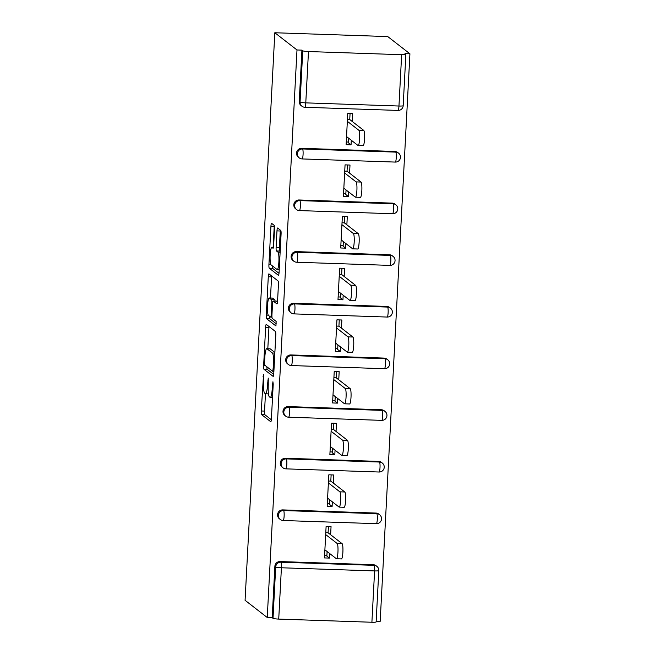 <?xml version="1.0" encoding="UTF-8"?>
<svg xmlns="http://www.w3.org/2000/svg" width="655" height="655" viewBox="0 0 655 655"><rect width="100%" height="100%" fill="white"/><g stroke="black" fill="none" stroke-linecap="round" stroke-linejoin="round"><path stroke-width="0.98" d="M263.539 374.447L261.255 410.98A3.275 0.524 -88.1 0 0 261.591 414.623L270.72 421.714A3.275 0.524 -88.1 0 0 270.785 421.738A3.275 0.524 -88.1 0 0 271.399 418.856L273.209 384.321L272.93 381.759L272.267 388.243A10.48 1.678 -88.1 0 1 270.286 397.462A10.48 1.678 -88.1 0 1 270.097 397.38L269.336 396.791A10.48 1.678 -88.1 0 1 268.255 385.132L268.255 378.107L267.551 384.583A10.48 1.678 -88.1 0 1 265.57 393.794A10.48 1.678 -88.1 0 1 265.381 393.72L264.62 393.131A10.48 1.678 -88.1 0 1 263.539 381.464L263.539 374.447M274.519 228.98A3.275 0.524 -88.1 0 0 274.175 225.336L271.62 223.347A3.275 0.524 -88.1 0 0 271.555 223.322A3.275 0.524 -88.1 0 0 270.941 226.204L268.927 264.555A3.275 0.524 -88.1 0 0 269.262 268.206L278.4 275.296A3.275 0.524 -88.1 0 0 278.457 275.313A3.275 0.524 -88.1 0 0 279.071 272.439L281.085 234.081A3.275 0.524 -88.1 0 0 280.749 230.437L277.654 228.038A3.275 0.524 -88.1 0 0 277.597 228.014A3.275 0.524 -88.1 0 0 276.975 230.896L276.115 247.303A3.275 0.524 -88.1 0 0 276.451 250.955L277.982 252.142A8.761 1.4 -88.1 0 1 278.907 261.386A8.761 1.4 -88.1 0 1 277.237 269.598A8.761 1.4 -88.1 0 1 277.073 269.532L271.064 264.866A8.761 1.4 -88.1 0 1 270.138 255.614A8.761 1.4 -88.1 0 1 271.817 247.41A8.761 1.4 -88.1 0 1 271.972 247.475L272.979 248.253A3.275 0.524 -88.1 0 0 273.037 248.278A3.275 0.524 -88.1 0 0 273.651 245.396L274.519 228.98M296.993 49.968L267.248 617.518L245.076 600.299L274.822 32.75L296.993 49.968L301.93 50.132L299.237 101.46L300.064 102.098L302.757 50.779L301.93 50.132M266.323 324.43A3.275 0.524 -88.1 0 0 266.257 324.405A3.275 0.524 -88.1 0 0 265.643 327.287L263.629 365.637A3.275 0.524 -88.1 0 0 263.965 369.281L273.102 376.371A3.275 0.524 -88.1 0 0 273.16 376.396A3.275 0.524 -88.1 0 0 273.774 373.522L275.788 335.163A3.275 0.524 -88.1 0 0 275.452 331.52L266.323 324.43M266.282 315.096L268.288 276.746A3.275 0.524 -88.1 0 1 268.91 273.864A3.275 0.524 -88.1 0 1 268.968 273.888L278.097 280.979A3.275 0.524 -88.1 0 1 278.432 284.622L277.573 301.038A3.275 0.524 -88.1 0 1 276.959 303.92A3.275 0.524 -88.1 0 1 276.893 303.895L273.192 301.022A3.275 0.524 -88.1 0 0 273.135 300.997A3.275 0.524 -88.1 0 0 272.513 303.879L271.948 314.76A3.275 0.524 -88.1 0 0 272.284 318.412L276.14 321.4L275.943 325.969L266.618 318.739A3.275 0.524 -88.1 0 1 266.282 315.096L268.239 315.17M350.073 113.299L349.745 119.529L347.445 119.456M348.763 138.287L348.526 142.88L351.055 144.845L351.301 140.252M347.371 164.954L347.044 171.184L344.735 171.111M346.061 189.942L345.815 194.535L348.354 196.5L348.591 191.915M344.661 216.608L344.334 222.847L342.025 222.765M343.351 241.597L343.114 246.19L345.644 248.155L345.881 243.57M341.951 268.263L341.632 274.502L339.323 274.42M340.641 293.252L340.404 297.845L342.933 299.81L343.179 295.225M339.249 319.918L338.922 326.157L336.613 326.075M337.939 344.915L337.693 349.5L340.232 351.465L340.469 346.88M336.539 371.573L336.212 377.812L333.903 377.73M335.229 396.57L334.992 401.155L337.522 403.12L337.759 398.535M333.837 423.228L333.51 429.467L331.201 429.385M332.527 448.225L332.281 452.81L334.811 454.775L335.057 450.19M331.127 474.883L330.8 481.122L328.491 481.04M329.817 499.88L329.58 504.465L332.11 506.43L332.347 501.845M376.166 621.202L380.178 621.341L409.924 53.792L387.752 36.574L274.822 32.75M278.727 619.09L371.901 622.25L374.594 570.923L281.413 567.77L278.727 619.09A5.003 0.565 -177 0 1 273.012 618.328L275.698 567.001L274.871 566.354L272.185 617.681L273.012 618.328M274.871 566.354A5.003 4.912 -52.2 0 1 280.07 561.556L280.897 562.203L374.079 565.355A5.003 0.802 -88.1 0 1 374.594 570.923A5.003 0.565 -177 0 0 378.819 570.587L376.126 621.906A5.003 0.565 -177 0 1 371.901 622.25M328.417 526.538L328.089 532.777L325.781 532.695M327.107 551.535L326.87 556.12L329.399 558.085L324.462 557.921L326.108 526.464L331.053 526.628L330.628 534.742M401.646 54.701L308.472 51.548L305.779 102.868L398.96 106.028L401.646 54.701A5.003 0.565 3 0 0 405.871 54.365A5.003 0.565 3 0 0 405.813 54.267L404.986 53.628L409.924 53.792M329.399 558.085L329.645 553.5M301.93 106.225A5.003 5.003 0 0 0 304.837 107.273A5.003 0.802 91.9 0 0 305.779 102.868A5.003 0.565 3 0 1 300.064 102.098A5.003 4.912 127.8 0 0 301.93 106.225L301.103 105.578A5.003 4.912 -52.2 0 1 299.237 101.46M267.248 617.518L272.185 617.681M280.07 561.556L373.252 564.716A5.003 4.912 -52.2 0 1 376.06 565.732L376.887 566.37A5.003 4.912 127.8 0 0 374.079 565.355L373.252 564.716M301.734 148.317L302.561 148.955A5.003 4.912 -52.2 0 0 297.362 153.753A5.003 4.912 127.8 0 0 299.229 157.88L298.402 157.233A5.003 4.912 -52.2 0 1 301.734 148.317L394.908 151.469A5.003 4.912 -52.2 0 1 397.716 152.484L398.543 153.123A5.003 4.912 127.8 0 0 395.735 152.116L394.908 151.469M299.024 199.971L299.851 200.61A5.003 4.912 -52.2 0 0 294.652 205.408A5.003 4.912 127.8 0 0 296.519 209.534L295.692 208.888A5.003 4.912 -52.2 0 1 299.024 199.971L392.206 203.124A5.003 4.912 -52.2 0 1 395.014 204.139L395.841 204.778A5.003 4.912 127.8 0 0 393.025 203.77L392.206 203.124M296.314 251.626L297.141 252.265A5.003 4.912 -52.2 0 0 291.942 257.063A5.003 4.912 127.8 0 0 293.808 261.189L292.981 260.543A5.003 4.912 -52.2 0 1 296.314 251.626L389.496 254.779A5.003 4.912 -52.2 0 1 392.304 255.794L393.131 256.441A5.003 4.912 127.8 0 0 390.323 255.425L389.496 254.779M293.612 303.281L294.439 303.92A5.003 4.912 -52.2 0 0 289.24 308.726A5.003 4.912 127.8 0 0 291.107 312.844L290.28 312.198A5.003 4.912 -52.2 0 1 293.612 303.281L386.786 306.434A5.003 4.912 -52.2 0 1 389.594 307.449L390.421 308.096A5.003 4.912 127.8 0 0 387.613 307.08L386.786 306.434M290.902 354.936L291.729 355.575A5.003 4.912 -52.2 0 0 286.53 360.381A5.003 4.912 127.8 0 0 288.397 364.499L287.57 363.861A5.003 4.912 -52.2 0 1 290.902 354.936L384.084 358.089A5.003 4.912 -52.2 0 1 386.892 359.104L387.719 359.751A5.003 4.912 127.8 0 0 384.911 358.735L384.084 358.089M288.192 406.591L289.019 407.23A5.003 4.912 -52.2 0 0 283.82 412.036A5.003 4.912 127.8 0 0 285.695 416.154L284.868 415.516A5.003 4.912 -52.2 0 1 288.192 406.591L381.374 409.752A5.003 4.912 -52.2 0 1 384.182 410.759L385.009 411.406A5.003 4.912 127.8 0 0 382.201 410.39L381.374 409.752M285.49 458.246L286.317 458.893A5.003 4.912 -52.2 0 0 281.118 463.691A5.003 4.912 127.8 0 0 282.985 467.809L282.158 467.171A5.003 4.912 -52.2 0 1 285.49 458.246L378.664 461.407A5.003 4.912 -52.2 0 1 381.48 462.414L382.299 463.06A5.003 4.912 127.8 0 0 379.491 462.045L378.664 461.407M282.78 509.901L283.607 510.548A5.003 4.912 -52.2 0 0 278.408 515.346A5.003 4.912 127.8 0 0 280.274 519.464L279.448 518.825A5.003 4.912 -52.2 0 1 282.78 509.901L375.962 513.062A5.003 4.912 -52.2 0 1 378.77 514.069L379.597 514.715A5.003 4.912 127.8 0 0 376.789 513.7L375.962 513.062M333.329 483.087L333.755 474.973L328.818 474.809L327.173 506.266L332.11 506.43M336.04 431.432L336.465 423.318L331.528 423.155L329.874 454.611L334.811 454.775M338.75 379.777L339.167 371.663L334.23 371.5L332.584 402.956L337.522 403.12M341.452 328.122L341.877 320.008L336.94 319.845L335.294 351.301L340.232 351.465M344.162 276.467L344.587 268.353L339.65 268.19L337.996 299.646L342.933 299.81M346.863 224.812L347.289 216.699L342.352 216.527L340.706 247.991L345.644 248.155M349.573 173.157L349.999 165.044L345.062 164.872L343.408 196.328L348.354 196.5M352.284 121.502L352.709 113.389L347.764 113.217L346.118 144.673L351.055 144.845M302.757 50.779A5.003 0.565 3 0 0 308.472 51.548M265.455 393.77L264.546 411.094A3.275 0.524 -88.1 0 0 264.882 414.738L271.334 419.74M266.896 366.825A3.275 0.524 -88.1 0 0 267.265 369.395L273.708 374.406M269 326.517A3.275 0.524 -88.1 0 0 268.935 327.402L267.813 348.722M264.53 362.616L264.767 365.171L272.824 371.41L273.503 364.679A10.48 1.678 -88.1 0 0 272.423 353.02L266.945 348.763A10.48 1.678 -88.1 0 0 266.757 348.689A10.48 1.678 -88.1 0 0 264.776 357.9L264.53 362.616M266.757 348.689L270.048 348.796A10.48 1.678 -88.1 0 1 270.237 348.878L274.879 352.48M270.474 298.017L271.579 276.86L268.288 276.746M271.653 275.976A3.275 0.524 -88.1 0 0 271.579 276.86M277.507 301.922L276.484 301.128A3.275 0.524 -88.1 0 0 276.426 301.103A3.275 0.524 -88.1 0 0 276.369 301.128M276.377 323.881L269.909 318.854L266.618 318.739M269.352 298.033A8.761 1.4 -88.1 0 0 269.197 297.968A8.761 1.4 -88.1 0 0 267.518 306.18A8.761 1.4 -88.1 0 0 268.444 315.423L270.556 317.069A3.275 0.524 -88.1 0 0 270.621 317.094A3.275 0.524 -88.1 0 0 271.235 314.212L271.809 303.322A3.275 0.524 -88.1 0 0 271.473 299.679L269.352 298.033L272.644 298.148A8.761 1.4 -88.1 0 0 272.488 298.082L269.197 297.968M275.075 301.063A3.275 0.524 -88.1 0 0 274.764 299.793L271.473 299.679M272.644 298.148L274.764 299.793M269.549 316.283A3.275 0.524 -88.1 0 0 269.909 318.854M280.332 230.118A3.275 0.524 -88.1 0 0 280.266 231.002L279.407 247.418A3.275 0.524 -88.1 0 0 279.742 251.061L280.176 251.397M272.193 265.742A3.275 0.524 -88.1 0 0 272.562 268.313L279.005 273.323M274.289 225.516A3.275 0.524 -88.1 0 0 274.232 226.319L273.127 247.459M337.161 543.486L342.098 543.65A7.68 1.228 91.9 0 1 342.909 551.747A7.68 1.228 91.9 0 1 341.435 558.936L336.498 558.772A7.68 1.228 -88.1 0 0 337.972 551.584A7.68 1.228 -88.1 0 0 337.161 543.486L325.682 534.578M324.888 549.807L336.359 558.715A7.68 1.228 -88.1 0 0 336.498 558.772M326.91 555.293L324.602 555.219M342.098 543.65L328.089 532.777M339.863 491.831L344.8 491.995A7.68 1.228 91.9 0 1 345.611 500.092A7.68 1.228 91.9 0 1 344.145 507.281L339.208 507.117A7.68 1.228 -88.1 0 0 340.674 499.929A7.68 1.228 -88.1 0 0 339.863 491.831L328.392 482.923M327.598 498.152L339.069 507.06A7.68 1.228 -88.1 0 0 339.208 507.117M329.621 503.638L327.312 503.556M344.8 491.995L330.8 481.122M342.573 440.176L347.51 440.34A7.68 1.228 91.9 0 1 348.321 448.438A7.68 1.228 91.9 0 1 346.855 455.626L341.91 455.462A7.68 1.228 -88.1 0 0 343.384 448.274A7.68 1.228 -88.1 0 0 342.573 440.176L331.102 431.268M330.3 446.497L341.771 455.405A7.68 1.228 -88.1 0 0 341.91 455.462M332.322 451.983L330.022 451.901M347.51 440.34L333.51 429.467M345.275 388.521L350.22 388.685A7.68 1.228 91.9 0 1 351.031 396.783A7.68 1.228 91.9 0 1 349.557 403.971L344.62 403.808A7.68 1.228 -88.1 0 0 346.086 396.619A7.68 1.228 -88.1 0 0 345.275 388.521L333.804 379.613M333.01 394.842L344.481 403.75A7.68 1.228 -88.1 0 0 344.62 403.808M335.032 400.328L332.724 400.246M350.22 388.685L336.212 377.812M347.985 336.866L352.922 337.03A7.68 1.228 91.9 0 1 353.733 345.128A7.68 1.228 91.9 0 1 352.267 352.316L347.33 352.153A7.68 1.228 -88.1 0 0 348.796 344.964A7.68 1.228 -88.1 0 0 347.985 336.866L336.514 327.95M335.712 343.187L347.191 352.095A7.68 1.228 -88.1 0 0 347.33 352.153M337.743 348.673L335.434 348.591M352.922 337.03L338.922 326.157M350.695 285.203L355.632 285.375A7.68 1.228 91.9 0 1 356.443 293.473A7.68 1.228 91.9 0 1 354.969 300.661L350.032 300.498A7.68 1.228 -88.1 0 0 351.506 293.309A7.68 1.228 -88.1 0 0 350.695 285.203L339.224 276.295M338.422 291.532L349.893 300.44A7.68 1.228 -88.1 0 0 350.032 300.498M340.444 297.018L338.136 296.936M355.632 285.375L341.632 274.502M353.397 233.548L358.342 233.72A7.68 1.228 91.9 0 1 359.153 241.818A7.68 1.228 91.9 0 1 357.679 249.006L352.742 248.843A7.68 1.228 -88.1 0 0 354.208 241.654A7.68 1.228 -88.1 0 0 353.397 233.548L341.926 224.64M341.132 239.877L352.603 248.785A7.68 1.228 -88.1 0 0 352.742 248.843M343.154 245.363L340.846 245.281M358.342 233.72L344.334 222.847M356.107 181.893L361.044 182.065A7.68 1.228 91.9 0 1 361.855 190.163A7.68 1.228 91.9 0 1 360.389 197.351L355.452 197.188A7.68 1.228 -88.1 0 0 356.918 189.999A7.68 1.228 -88.1 0 0 356.107 181.893L344.636 172.986M343.834 188.222L355.313 197.13A7.68 1.228 -88.1 0 0 355.452 197.188M345.865 193.708L343.556 193.626M361.044 182.065L347.044 171.184M358.817 130.239L363.754 130.41A7.68 1.228 91.9 0 1 364.565 138.508A7.68 1.228 91.9 0 1 363.091 145.697L358.154 145.525A7.68 1.228 -88.1 0 0 359.628 138.336A7.68 1.228 -88.1 0 0 358.817 130.239L347.346 121.331M346.544 136.567L358.015 145.476A7.68 1.228 -88.1 0 0 358.154 145.525M348.566 142.053L346.258 141.971M363.754 130.41L349.745 119.529M263.793 376.469L263.064 376.445M273.225 383.797L272.496 383.773M268.509 380.137L267.78 380.113M281.413 567.77A5.003 0.565 -177 0 1 275.698 567.001A5.003 4.912 -52.2 0 1 280.897 562.203A5.003 0.802 -88.1 0 1 281.413 567.77M304.837 107.273L398.011 110.425A5.003 0.802 91.9 0 0 398.96 106.028A5.003 0.565 3 0 0 403.185 105.684L405.871 54.365M376.355 523.673A5.003 0.802 91.9 0 0 377.305 519.268A5.003 0.802 -88.1 0 0 376.789 513.7L283.607 510.548A5.003 0.802 -88.1 0 1 284.123 516.115A5.003 0.802 91.9 0 1 283.181 520.512L376.355 523.673A5.003 5.003 0 0 0 379.597 514.715M282.985 467.809A5.003 5.003 0 0 0 285.883 468.857A5.003 0.802 91.9 0 0 286.833 464.46A5.003 0.802 -88.1 0 0 286.317 458.893L379.491 462.045A5.003 0.802 -88.1 0 1 380.006 467.613A5.003 0.802 91.9 0 1 379.065 472.018A5.003 5.003 0 0 0 382.299 463.06M285.695 416.154A5.003 5.003 0 0 0 288.593 417.202A5.003 0.802 91.9 0 0 289.535 412.806A5.003 0.802 -88.1 0 0 289.019 407.23L382.201 410.39A5.003 0.802 -88.1 0 1 382.716 415.958A5.003 0.802 91.9 0 1 381.767 420.363A5.003 5.003 0 0 0 385.009 411.406M288.397 364.499A5.003 5.003 0 0 0 291.295 365.547A5.003 0.802 91.9 0 0 292.245 361.151A5.003 0.802 -88.1 0 0 291.729 355.575L384.911 358.735A5.003 0.802 -88.1 0 1 385.418 364.303A5.003 0.802 91.9 0 1 384.477 368.708A5.003 5.003 0 0 0 387.719 359.751M291.107 312.844A5.003 5.003 0 0 0 294.005 313.892A5.003 0.802 91.9 0 0 294.947 309.488A5.003 0.802 -88.1 0 0 294.439 303.92L387.613 307.08A5.003 0.802 -88.1 0 1 388.128 312.648A5.003 0.802 91.9 0 1 387.187 317.053A5.003 5.003 0 0 0 390.421 308.096M293.808 261.189A5.003 5.003 0 0 0 296.715 262.237A5.003 0.802 91.9 0 0 297.657 257.833A5.003 0.802 -88.1 0 0 297.141 252.265L390.323 255.425A5.003 0.802 -88.1 0 1 390.839 260.993A5.003 0.802 91.9 0 1 389.889 265.39A5.003 5.003 0 0 0 393.131 256.441M296.519 209.534A5.003 5.003 0 0 0 299.417 210.582A5.003 0.802 91.9 0 0 300.367 206.178A5.003 0.802 -88.1 0 0 299.851 200.61L393.025 203.77A5.003 0.802 -88.1 0 1 393.54 209.338A5.003 0.802 91.9 0 1 392.599 213.735A5.003 5.003 0 0 0 395.841 204.778M299.229 157.88A5.003 5.003 0 0 0 302.127 158.928A5.003 0.802 91.9 0 0 303.069 154.523A5.003 0.802 -88.1 0 0 302.561 148.955L395.735 152.116A5.003 0.802 -88.1 0 1 396.25 157.683A5.003 0.802 91.9 0 1 395.309 162.08A5.003 5.003 0 0 0 398.543 153.123M268.288 384.608L267.551 384.583M273.004 388.268L272.267 388.243M264.882 414.738L261.591 414.623M264.546 411.094L261.255 410.98M267.265 369.395L263.965 369.281M265.455 365.703L263.629 365.637M268.935 327.402L265.643 327.287M272.824 371.41L273.888 371.442L272.865 371.393M273.995 369.42L273.25 369.395M274.24 364.704L273.503 364.679M274.846 353.102L272.423 353.02M270.237 348.878L266.945 348.763M276.484 301.128L273.192 301.022M271.972 314.236L271.235 314.212M272.554 303.347L271.809 303.322M273.397 247.524L271.972 247.475M280.135 252.216L277.982 252.142M279.742 251.061L276.451 250.955M279.407 247.418L276.115 247.303M280.266 231.002L276.975 230.896M272.562 268.313L269.262 268.206M270.875 264.628L268.927 264.555M274.232 226.319L270.941 226.204M378.819 570.587A5.003 5.003 0 0 0 376.887 566.37M280.274 519.464A5.003 5.003 0 0 0 283.181 520.512M285.883 468.857L379.065 472.018M288.593 417.202L381.767 420.363M291.295 365.547L384.477 368.708M294.005 313.892L387.187 317.053M296.715 262.237L389.889 265.39M299.417 210.582L392.599 213.735M302.127 158.928L395.309 162.08M398.011 110.425A5.003 5.003 0 0 0 403.185 105.684M268.46 393.892L265.57 393.794M272.521 397.536L270.286 397.462M276.426 301.103L273.135 300.997M271.972 317.135L270.621 317.094M273.413 247.467L271.817 247.41M279.218 269.663L277.237 269.598"/></g></svg>
